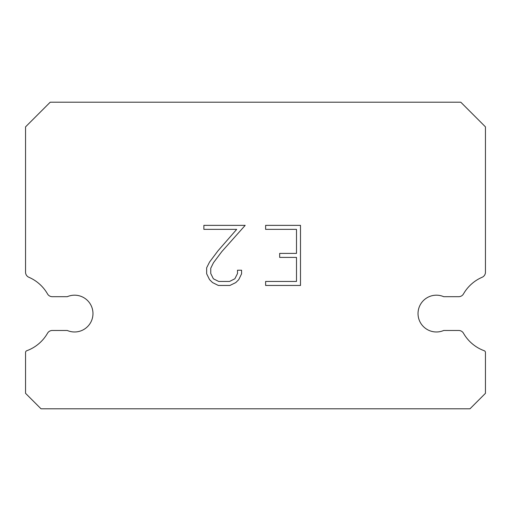 <?xml version="1.0" encoding="UTF-8"?>
<svg xmlns="http://www.w3.org/2000/svg" width="511" height="511" viewBox="0 0 511 511"><rect width="100%" height="100%" fill="white"/><g stroke="black" fill="none" stroke-linecap="round" stroke-linejoin="round"><path stroke-width="0.77" d="M429.125 296.693A18.396 18.396 0 0 1 443.72 296.693L458.693 296.693A5.519 5.519 0 0 0 463.483 293.921A39.551 39.551 0 0 1 482.128 277.269A5.519 5.519 0 0 0 485.45 272.497L485.45 126.869L460.781 102.2L50.219 102.2L25.55 126.869L25.55 272.497A5.519 5.519 0 0 0 28.872 277.269A39.551 39.551 0 0 1 47.517 293.921A5.519 5.519 0 0 0 52.307 296.693L67.28 296.693A18.396 18.396 0 0 1 91.463 306.287A18.396 18.396 0 0 1 67.28 330.47L52.307 330.47A5.519 5.519 0 0 0 47.517 333.242A39.551 39.551 0 0 1 26.757 350.738A1.84 1.84 0 0 0 25.55 352.462L25.55 393.329L41.021 408.8L469.979 408.8L485.45 393.329L485.45 352.462A1.84 1.84 0 0 0 484.243 350.738A39.551 39.551 0 0 1 463.483 333.242A5.519 5.519 0 0 0 458.693 330.47L443.72 330.47A18.396 18.396 0 0 1 419.537 320.876A18.396 18.396 0 0 1 429.125 296.693M296.495 281.446L296.495 257.41L279.67 257.41L279.67 253.405L296.495 253.405L296.495 229.369L265.624 229.369L265.624 225.364L300.5 225.364L300.5 285.457L265.624 285.457L265.624 281.446L296.495 281.446M241.582 270.217L241.582 273.819L238.726 279.689L235.756 282.602L229.886 285.457L218.344 285.457L212.519 282.557L209.542 279.626L206.648 273.755L206.648 267.809L209.542 262.06L218.031 250.76L236.695 229.369L203.87 229.369L203.87 225.364L245.184 225.364L221.787 251.642L213.457 262.75L210.756 268.23L210.756 273.506L213.374 278.795L218.695 281.446L229.573 281.446L234.856 278.782L237.513 273.506L237.513 270.217L241.582 270.217"/></g></svg>
